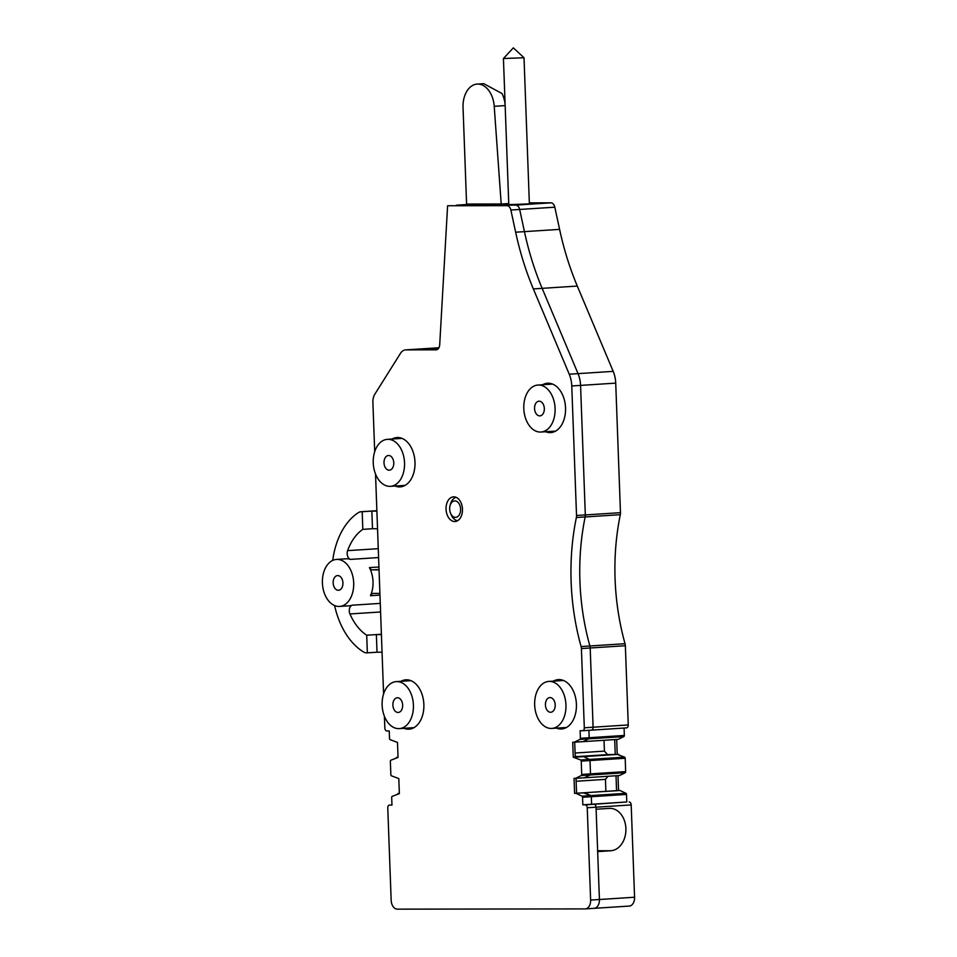 <?xml version="1.0" encoding="UTF-8"?>
<svg xmlns="http://www.w3.org/2000/svg" width="957" height="957" viewBox="0 0 957 957"><rect width="100%" height="100%" fill="white"/><g stroke="black" fill="none" stroke-linecap="round" stroke-linejoin="round"><path stroke-width="1.44" d="M473.978 204.044L501.205 204.008L494.219 106.311A23.506 15.599 86.3 0 0 477.148 84.096A23.506 15.599 86.3 0 0 463.044 107.579L466.585 204.056L473.978 204.044L456.393 205.181L515.727 205.109A5.886 3.912 86.3 0 1 519.663 209.463L524.436 231.642A235.494 156.266 -93.7 0 0 542.14 288.344L578.04 373.637A23.554 15.623 86.3 0 1 580.564 385.396A23.554 15.623 -93.7 0 0 578.04 373.637L542.14 288.344A235.494 156.266 86.3 0 1 524.436 231.642L519.663 209.463A5.886 3.912 -93.7 0 0 515.727 205.109L550.885 202.836A5.886 3.912 86.3 0 1 554.821 207.19L559.594 229.369A235.494 156.266 86.3 0 0 577.298 286.071L613.198 371.364A23.554 15.623 86.3 0 1 615.722 383.123L620.471 512.665A5.886 3.912 86.3 0 1 620.315 514.675A188.397 125.02 86.3 0 0 615.088 579.2A188.397 125.02 86.3 0 0 625.041 643.702A5.886 3.912 86.3 0 1 625.352 645.724L628.259 724.939A2.943 1.95 86.3 0 1 626.488 727.882A2.943 1.95 86.3 0 1 626.416 727.882L591.414 730.143M624.072 728.038L624.347 735.443A1.172 0.778 86.3 0 1 623.844 736.567L618.222 739.366L583.064 741.639L588.687 738.84L583.064 741.639L574.272 742.201L579.894 739.402A1.172 0.778 -93.7 0 0 580.397 738.29L580.109 730.729L582.466 730.729A2.943 1.95 -93.7 0 0 582.538 730.729A2.943 1.95 -93.7 0 0 584.308 727.787L581.401 648.559A5.886 3.912 -93.7 0 0 581.09 646.549A188.397 125.02 -93.7 0 1 571.138 582.047A188.397 125.02 -93.7 0 1 576.365 517.522A5.886 3.912 -93.7 0 0 576.521 515.5L571.772 385.97A23.554 15.623 -93.7 0 0 569.248 374.211L533.348 288.918A235.494 156.266 -93.7 0 1 515.644 232.204L510.871 210.026A5.886 3.912 -93.7 0 0 506.935 205.671L447.601 205.755L506.935 205.671M618.772 754.355L583.614 756.628L589.44 759.415A1.172 0.778 86.3 0 1 590.014 760.54L625.184 758.267A1.172 0.778 86.3 0 0 624.598 757.143L617.217 754.355L616.667 739.462M625.184 758.267L625.663 771.605A1.172 0.778 86.3 0 1 625.172 772.73L619.55 775.529L584.392 777.802L590.002 775.003L584.392 777.802L574.044 778.376L574.583 793.365L584.942 792.791L590.768 795.578A1.172 0.778 86.3 0 1 591.342 796.702L591.617 804.251L626.787 801.978L626.5 794.43A1.172 0.778 86.3 0 0 625.926 793.305L590.768 795.578L583.375 792.803L620.1 790.518L625.926 793.305M620.1 790.518L618.545 790.53L617.995 775.625M629.132 801.978A2.943 1.95 86.3 0 1 631.189 804.921L596.032 807.194L599.417 899.508L597.658 851.586L610.841 850.737A21.198 15.838 -90.1 0 0 625.89 828.547A21.198 15.838 -90.1 0 0 610.04 808.366A21.198 15.838 -90.1 0 0 609.298 808.39L596.103 809.251L596.032 807.194L587.239 807.756A2.943 1.95 -93.7 0 0 585.182 804.825L593.974 804.251A2.943 1.95 86.3 0 1 596.032 807.194A2.943 1.95 -93.7 0 0 593.974 804.251L626.787 801.978M631.189 804.921L634.575 897.235A8.828 5.862 86.3 0 1 629.275 906.064A8.828 5.862 86.3 0 1 629.036 906.064M550.885 202.836L529.341 202.86M555.204 705.417A7.357 4.881 -93.7 0 0 549.832 697.569A7.357 4.881 -93.7 0 0 545.418 704.424A7.357 4.881 -93.7 0 0 550.789 712.259A7.357 4.881 -93.7 0 0 555.204 705.417M385.982 468.511A7.357 4.881 -93.7 0 0 389.367 470.186A7.357 4.881 -93.7 0 0 393.614 465.174A7.357 4.881 -93.7 0 0 391.796 457.171A7.357 4.881 -93.7 0 0 388.422 455.496A7.357 4.881 -93.7 0 0 384.176 460.496A7.357 4.881 -93.7 0 0 385.982 468.511M402.155 702.199A7.357 4.881 -93.7 0 0 397.299 697.773A7.357 4.881 -93.7 0 0 393.387 708.024A7.357 4.881 -93.7 0 0 398.256 712.463A7.357 4.881 -93.7 0 0 402.155 702.199M543.851 405.72A7.357 4.881 -93.7 0 0 538.97 401.198A7.357 4.881 -93.7 0 0 535.035 411.366A7.357 4.881 -93.7 0 0 539.915 415.888A7.357 4.881 -93.7 0 0 543.851 405.72M450.484 513.084A8.242 5.467 -93.7 0 0 450.544 513.239A8.242 5.467 -93.7 0 0 458.08 516.313A8.242 5.467 -93.7 0 0 459.803 505.176A8.242 5.467 -93.7 0 0 454.671 500.906A8.242 5.467 -93.7 0 0 450.053 505.643A8.242 5.467 -93.7 0 0 450.484 513.084M450.053 505.643L450.508 503.98A11.771 7.812 86.3 0 1 456.154 497.341M457.661 520.692A11.771 7.812 86.3 0 1 451.214 514.83L450.544 513.239M614.693 739.594L615.231 754.487L607.599 754.606L604.417 751.125L604.023 740.287M618.545 790.53L616.559 790.649L616.021 775.756M607.97 776.283L605.458 779.357L576.126 781.247M605.889 791.343L605.458 779.357M505.117 104.552A23.506 15.599 86.3 0 0 502.042 93.535L483.752 83.678L477.148 84.096M615.231 754.487L617.217 754.355M576.521 515.5L585.313 514.938L580.564 385.396L585.313 514.938A5.886 3.912 86.3 0 1 585.158 516.947A188.397 125.02 -93.7 0 0 579.93 581.473A188.397 125.02 86.3 0 1 585.158 516.947A5.886 3.912 -93.7 0 0 585.313 514.938L620.471 512.665M584.308 727.787L593.101 727.212L590.194 647.997A5.886 3.912 -93.7 0 0 589.883 645.975A188.397 125.02 86.3 0 1 579.93 581.473A188.397 125.02 -93.7 0 0 589.883 645.975A5.886 3.912 86.3 0 1 590.194 647.997L593.101 727.212A2.943 1.95 86.3 0 1 591.33 730.155A2.943 1.95 86.3 0 1 591.247 730.155A2.943 1.95 -93.7 0 0 591.33 730.155A2.943 1.95 -93.7 0 0 593.101 727.212L628.259 724.939M624.347 735.443L589.177 737.715L588.914 730.311L589.177 737.715A1.172 0.778 86.3 0 1 588.687 738.84A1.172 0.778 -93.7 0 0 589.177 737.715L580.397 738.29M604.417 751.125L575.097 753.027M607.599 754.606L576.186 756.64L575.169 755.193L576.186 756.64L583.614 756.628L575.229 756.7M581.712 774.452L581.234 761.102L590.014 760.54L590.505 773.878A1.172 0.778 86.3 0 1 590.002 775.003A1.172 0.778 -93.7 0 0 590.505 773.878L581.712 774.452A1.172 0.778 -93.7 0 1 581.222 775.565L625.172 772.73M576.652 778.304L576.054 779.261L576.652 778.304M616.559 790.649L576.569 793.233L576.018 778.34M384.403 716.279L384.846 728.038A2.943 1.95 -93.7 0 0 386.903 730.981L389.248 730.981L389.523 738.529A1.172 0.778 -93.7 0 0 390.109 739.653L397.49 742.429L398.04 757.43L390.863 760.229A1.172 0.778 -93.7 0 0 390.36 761.353L390.851 774.692A1.172 0.778 -93.7 0 0 391.437 775.816L398.818 778.591L399.368 793.592L392.191 796.391A1.172 0.778 -93.7 0 0 391.688 797.516L391.963 805.064L389.619 805.076A2.943 1.95 -93.7 0 0 389.535 805.076A2.943 1.95 -93.7 0 0 387.776 808.019L391.162 900.334A8.828 5.862 -93.7 0 0 397.346 909.15L585.086 908.911A8.828 5.862 -93.7 0 0 585.325 908.899A8.828 5.862 -93.7 0 0 590.625 900.082L599.417 899.508A8.828 5.862 86.3 0 1 594.118 908.337A8.828 5.862 86.3 0 1 593.878 908.337A8.828 5.862 -93.7 0 0 594.118 908.337A8.828 5.862 -93.7 0 0 599.417 899.508L634.575 897.235M436.344 349.819L405.9 349.879L438.94 347.75L414.357 349.329A11.771 7.812 86.3 0 1 414.68 349.317L437.66 349.281L414.68 349.317A11.771 7.812 -93.7 0 0 414.357 349.329A11.771 7.812 -93.7 0 0 414.034 349.353M501.205 204.008L508.741 203.53M538.576 385.025A23.554 15.623 -93.7 0 0 537.93 385.049A23.554 15.623 -93.7 0 0 523.814 409.058A23.554 15.623 -93.7 0 0 540.31 432.062A23.554 15.623 -93.7 0 0 540.956 432.038A23.554 15.623 -93.7 0 0 555.072 408.029A23.554 15.623 -93.7 0 0 538.576 385.025M398.638 728.636A23.554 15.623 -93.7 0 0 399.296 728.612A23.554 15.623 -93.7 0 0 413.4 704.603A23.554 15.623 -93.7 0 0 396.916 681.587A23.554 15.623 -93.7 0 0 396.258 681.611A23.554 15.623 -93.7 0 0 382.154 705.632A23.554 15.623 -93.7 0 0 398.638 728.636M389.75 486.359A23.554 15.623 -93.7 0 0 390.408 486.335A23.554 15.623 -93.7 0 0 404.512 462.327A23.554 15.623 -93.7 0 0 388.028 439.323A23.554 15.623 -93.7 0 0 387.37 439.335A23.554 15.623 -93.7 0 0 373.266 463.355A23.554 15.623 -93.7 0 0 389.75 486.359M551.172 728.444A23.554 15.623 -93.7 0 0 551.83 728.421A23.554 15.623 -93.7 0 0 565.934 704.4A23.554 15.623 -93.7 0 0 549.45 681.396A23.554 15.623 -93.7 0 0 548.792 681.42A23.554 15.623 -93.7 0 0 534.688 705.429A23.554 15.623 -93.7 0 0 551.172 728.444M574.69 742.177L575.241 757.071L573.267 757.202L572.717 742.201L574.272 742.201M436.021 349.843A5.886 3.912 -93.7 0 0 436.189 349.843A5.886 3.912 -93.7 0 0 439.706 344.783L447.601 205.755M405.9 349.879A11.771 7.812 -93.7 0 0 405.565 349.891A11.771 7.812 -93.7 0 0 400.493 353.336L374.881 394.117A11.771 7.812 -93.7 0 0 372.895 402.43L374.701 451.704M375.527 474.002L383.59 693.981M587.239 807.756L590.625 900.082M582.55 797.265A1.172 0.778 -93.7 0 0 581.976 796.152L590.768 795.578A1.172 0.778 -93.7 0 1 591.342 796.702L582.55 797.265L582.837 804.825L585.182 804.825M581.976 796.152L576.15 793.365M575.6 778.364L581.222 775.565M581.234 761.102A1.172 0.778 -93.7 0 0 580.648 759.99L573.267 757.202M395.085 486.036A24.726 16.413 -93.7 0 0 399.464 486.91A24.726 16.413 -93.7 0 0 400.158 486.886A24.726 16.413 -93.7 0 0 414.967 461.681A24.726 16.413 -93.7 0 0 397.657 437.516A24.726 16.413 -93.7 0 0 396.964 437.54A24.726 16.413 -93.7 0 0 392.047 439.036M403.974 728.313A24.726 16.413 -93.7 0 0 408.352 729.186A24.726 16.413 -93.7 0 0 409.034 729.162A24.726 16.413 -93.7 0 0 423.843 703.945A24.726 16.413 -93.7 0 0 406.534 679.793A24.726 16.413 -93.7 0 0 405.852 679.817A24.726 16.413 -93.7 0 0 400.935 681.312M545.634 431.739A24.726 16.413 -93.7 0 0 550.012 432.612A24.726 16.413 -93.7 0 0 550.706 432.588A24.726 16.413 -93.7 0 0 565.515 407.383A24.726 16.413 -93.7 0 0 548.205 383.219A24.726 16.413 -93.7 0 0 547.512 383.243A24.726 16.413 -93.7 0 0 542.595 384.738M454.707 521.541A12.369 8.206 -93.7 0 0 455.053 521.529A12.369 8.206 -93.7 0 0 462.458 508.921A12.369 8.206 -93.7 0 0 453.809 496.839A12.369 8.206 -93.7 0 0 453.462 496.85A12.369 8.206 -93.7 0 0 446.058 509.459A12.369 8.206 -93.7 0 0 454.707 521.541M556.507 728.11A24.726 16.413 -93.7 0 0 560.886 728.995A24.726 16.413 -93.7 0 0 561.58 728.971A24.726 16.413 -93.7 0 0 576.389 703.754A24.726 16.413 -93.7 0 0 559.079 679.59A24.726 16.413 -93.7 0 0 558.386 679.614A24.726 16.413 -93.7 0 0 553.469 681.109M397.801 793.592L399.368 793.497M625.663 771.605L590.505 773.878L590.014 760.54A1.172 0.778 -93.7 0 0 589.44 759.415L583.614 756.628L574.822 757.202M626.5 794.43L591.342 796.702L591.617 804.251L582.837 804.825M412.766 727.739A24.726 16.413 -93.7 0 0 413.376 727.978M554.426 431.176A24.726 16.413 -93.7 0 0 555.048 431.404M403.878 485.474A24.726 16.413 -93.7 0 0 404.488 485.701M565.3 727.547A24.726 16.413 -93.7 0 0 565.91 727.775M574.583 793.365L576.569 793.233M396.473 757.43L398.04 757.334M342.462 586.45A7.357 4.881 -93.7 0 0 342.056 579.045A7.357 4.881 -93.7 0 0 337.57 575.588A7.357 4.881 -93.7 0 0 333.622 579.404A7.357 4.881 -93.7 0 0 334.041 586.82A7.357 4.881 -93.7 0 0 338.515 590.266A7.357 4.881 -93.7 0 0 342.462 586.45M378.589 557.56L350.418 559.39A23.554 15.623 -93.7 0 0 346.853 558.78A23.554 15.623 86.3 0 0 346.195 558.804L336.529 559.426A23.554 15.623 -93.7 0 0 322.425 583.447A23.554 15.623 -93.7 0 0 338.91 606.451A23.554 15.623 -93.7 0 0 339.568 606.427A23.554 15.623 -93.7 0 0 353.671 582.418A23.554 15.623 -93.7 0 0 337.187 559.402A23.554 15.623 -93.7 0 0 336.529 559.426M339.568 606.427L349.233 605.805A23.554 15.623 -93.7 0 0 352.092 605.207A5.886 3.912 86.3 0 0 349.939 613.951L380.587 611.978M378.936 566.999L369.414 567.609A23.554 15.623 -93.7 0 1 370.443 595.721A5.886 3.912 86.3 0 1 373.29 593.424A5.886 3.912 86.3 0 1 373.457 593.424L379.905 593.412M379.965 595.098L370.443 595.721M350.418 559.39A5.886 3.912 86.3 0 1 347.618 550.646A52.982 35.158 86.3 0 1 362.823 529.353L362.177 511.72L371.842 511.086L372.488 528.731L377.537 528.731M371.842 511.086L376.879 511.086M379.044 569.894L372.596 569.894A5.886 3.912 86.3 0 1 369.414 567.609M362.823 529.353L372.488 528.731M362.177 511.72L376.867 510.715M332.713 560.407A70.651 46.881 86.3 0 1 358.397 512.629A11.771 7.812 86.3 0 1 361.04 511.732A11.771 7.812 86.3 0 1 361.375 511.72M381.412 634.575L376.376 634.575L377.022 652.219L382.058 652.219M377.022 652.219L367.356 652.841L366.71 635.209L381.4 634.252M367.356 652.841L366.543 652.841A11.771 7.812 86.3 0 1 363.504 651.944A70.651 46.881 86.3 0 1 334.603 605.566M366.71 635.209A52.982 35.158 86.3 0 1 349.939 613.951M529.377 203.889L508.789 204.642L503.43 58.509L524.017 57.767L529.377 203.889M610.841 850.737L597.635 850.749M494.219 106.311L505.152 105.605M533.348 288.918L577.298 286.071M515.644 232.204L559.594 229.369M569.248 374.211L613.198 371.364M571.772 385.97L615.722 383.123M576.365 517.522L620.315 514.675M581.09 646.549L625.041 643.702M581.401 648.559L625.352 645.724M579.894 739.402L623.844 736.567M624.598 757.143L580.648 759.99M510.871 210.026L554.821 207.19M591.247 730.155L582.622 730.717M380.264 603.389L352.092 605.207M379.02 569.487L372.596 569.894M347.618 550.646L378.266 548.672M582.538 730.729L626.488 727.882M585.325 908.899L629.275 906.064M552.584 384.092L537.93 385.049M555.622 431.093L540.956 432.038M413.95 727.667L399.296 728.612M410.924 680.666L396.258 681.611M405.074 485.39L390.408 486.335M402.036 438.39L387.37 439.335M566.496 727.476L551.83 728.421M563.458 680.475L548.792 681.42M414.357 349.329L405.565 349.891M361.04 511.732L376.867 510.703M524.017 57.755L513.347 47.85L503.43 58.509"/></g></svg>
